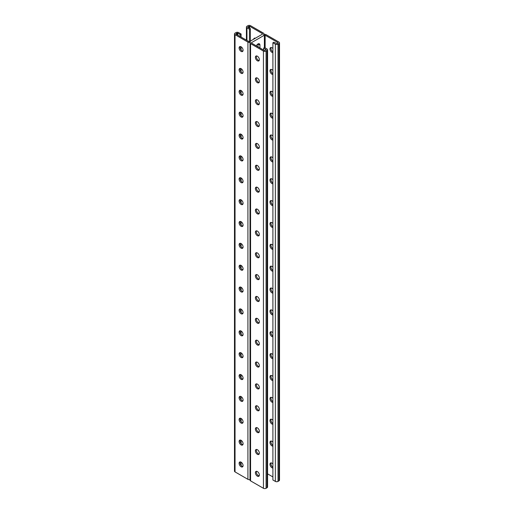 <?xml version="1.0" encoding="UTF-8"?>
<svg xmlns="http://www.w3.org/2000/svg" width="514" height="514" viewBox="0 0 514 514"><rect width="100%" height="100%" fill="white"/><g stroke="black" fill="none" stroke-linecap="round" stroke-linejoin="round"><path stroke-width="0.77" d="M240.244 440.042A2.814 1.626 -120 0 0 240.057 440.916A2.814 1.626 -120 0 0 242.891 444.629M240.244 396.32A2.814 1.626 -120 0 0 240.057 397.187A2.814 1.626 -120 0 0 242.891 400.901M240.244 352.598A2.814 1.626 -120 0 0 240.057 353.465A2.814 1.626 -120 0 0 242.891 357.179M240.244 308.869A2.814 1.626 -120 0 0 240.057 309.743A2.814 1.626 -120 0 0 242.891 313.456M240.244 265.147A2.814 1.626 -120 0 0 240.057 266.021A2.814 1.626 -120 0 0 242.891 269.734M240.244 221.425A2.814 1.626 -120 0 0 240.057 222.292A2.814 1.626 -120 0 0 242.891 226.006M240.244 177.696A2.814 1.626 -120 0 0 240.057 178.57A2.814 1.626 -120 0 0 242.891 182.284M240.244 133.974A2.814 1.626 -120 0 0 240.057 134.848A2.814 1.626 -120 0 0 242.891 138.562M240.244 90.252A2.814 1.626 -120 0 0 240.057 91.119A2.814 1.626 -120 0 0 242.891 94.833M240.244 46.523A2.814 1.626 -120 0 0 240.057 47.397A2.814 1.626 -120 0 0 242.891 51.111M240.244 68.388A2.814 1.626 -120 0 0 240.057 69.261A2.814 1.626 -120 0 0 242.891 72.975M240.244 112.11A2.814 1.626 -120 0 0 240.057 112.984A2.814 1.626 -120 0 0 242.891 116.697M240.244 155.838A2.814 1.626 -120 0 0 240.057 156.706A2.814 1.626 -120 0 0 242.891 160.419M240.244 199.56A2.814 1.626 -120 0 0 240.057 200.434A2.814 1.626 -120 0 0 242.891 204.148M240.244 243.283A2.814 1.626 -120 0 0 240.057 244.156A2.814 1.626 -120 0 0 242.891 247.87M240.244 287.011A2.814 1.626 -120 0 0 240.057 287.879A2.814 1.626 -120 0 0 242.891 291.592M240.244 330.733A2.814 1.626 -120 0 0 240.057 331.607A2.814 1.626 -120 0 0 242.891 335.321M240.244 374.455A2.814 1.626 -120 0 0 240.057 375.329A2.814 1.626 -120 0 0 242.891 379.043M240.244 418.178A2.814 1.626 -120 0 0 240.057 419.051A2.814 1.626 -120 0 0 242.891 422.765M240.244 461.906A2.814 1.626 -120 0 0 240.057 462.773A2.814 1.626 -120 0 0 242.891 466.487M240.147 36.52L240.147 34.554L237.686 33.134L236.928 33.134L235.984 34.117L248.86 41.55L249.618 41.55L262.493 34.117L262.493 33.68L249.618 26.246L247.754 27.011L250.376 28.649L249.425 29.195L249.425 41.621M253.71 39.186A2.814 1.626 60 0 1 254.269 38.242A2.814 1.626 60 0 1 255.368 38.229M254.822 38.107A2.814 1.626 -120 0 0 254.655 38.64M279.513 42.861A1.876 1.079 180 0 1 278.961 43.626L278.016 44.172A1.876 1.079 180 0 1 275.363 44.172L272.902 42.752L272.902 479.992L275.363 481.412A1.876 1.079 0 0 0 278.016 481.412L278.961 480.866A1.876 1.079 0 0 0 279.513 480.102L279.513 42.861A1.876 1.079 180 0 0 278.961 42.097L266.085 34.663A1.876 1.079 180 0 0 263.438 34.663A1.876 1.079 0 0 0 263.984 33.898A1.876 1.079 0 0 0 263.438 33.134L250.562 25.7A1.876 1.079 0 0 0 247.915 25.7L246.964 26.246A1.876 1.079 0 0 0 246.418 27.011A1.876 1.079 0 0 0 246.964 27.775L249.425 29.195M243.083 443.755A2.814 1.626 -120 0 0 241.856 440.928A2.814 1.626 -120 0 0 239.691 440.177A2.814 1.626 -120 0 0 239.106 441.462A2.814 1.626 -120 0 0 240.334 444.289A2.814 1.626 -120 0 0 242.505 445.04A2.814 1.626 -120 0 0 243.083 443.755M243.083 400.033A2.814 1.626 -120 0 0 241.856 397.2A2.814 1.626 -120 0 0 239.691 396.448A2.814 1.626 -120 0 0 239.106 397.74A2.814 1.626 -120 0 0 240.334 400.567A2.814 1.626 -120 0 0 242.505 401.318A2.814 1.626 -120 0 0 243.083 400.033M243.083 356.311A2.814 1.626 -120 0 0 241.856 353.478A2.814 1.626 -120 0 0 239.691 352.726A2.814 1.626 -120 0 0 239.106 354.011A2.814 1.626 -120 0 0 240.334 356.844A2.814 1.626 -120 0 0 242.505 357.596A2.814 1.626 -120 0 0 243.083 356.311M243.083 312.583A2.814 1.626 -120 0 0 241.856 309.756A2.814 1.626 -120 0 0 239.691 309.004A2.814 1.626 -120 0 0 239.106 310.289A2.814 1.626 -120 0 0 240.334 313.116A2.814 1.626 -120 0 0 242.505 313.874A2.814 1.626 -120 0 0 243.083 312.583M243.083 268.861A2.814 1.626 -120 0 0 241.856 266.034A2.814 1.626 -120 0 0 239.691 265.275A2.814 1.626 -120 0 0 239.106 266.567A2.814 1.626 -120 0 0 240.334 269.394A2.814 1.626 -120 0 0 242.505 270.146A2.814 1.626 -120 0 0 243.083 268.861M243.083 225.138A2.814 1.626 -120 0 0 241.856 222.305A2.814 1.626 -120 0 0 239.691 221.553A2.814 1.626 -120 0 0 239.106 222.838A2.814 1.626 -120 0 0 240.334 225.672A2.814 1.626 -120 0 0 242.505 226.423A2.814 1.626 -120 0 0 243.083 225.138M243.083 181.41A2.814 1.626 -120 0 0 241.856 178.583A2.814 1.626 -120 0 0 239.691 177.831A2.814 1.626 -120 0 0 239.106 179.116A2.814 1.626 -120 0 0 240.334 181.943A2.814 1.626 -120 0 0 242.505 182.701A2.814 1.626 -120 0 0 243.083 181.41M243.083 137.688A2.814 1.626 -120 0 0 241.856 134.861A2.814 1.626 -120 0 0 239.691 134.103A2.814 1.626 -120 0 0 239.106 135.394A2.814 1.626 -120 0 0 240.334 138.221A2.814 1.626 -120 0 0 242.505 138.973A2.814 1.626 -120 0 0 243.083 137.688M243.083 93.966A2.814 1.626 -120 0 0 241.856 91.132A2.814 1.626 -120 0 0 239.691 90.38A2.814 1.626 -120 0 0 239.106 91.665A2.814 1.626 -120 0 0 240.334 94.499A2.814 1.626 -120 0 0 242.505 95.251A2.814 1.626 -120 0 0 243.083 93.966M243.083 50.237A2.814 1.626 -120 0 0 241.856 47.41A2.814 1.626 -120 0 0 239.691 46.658A2.814 1.626 -120 0 0 239.106 47.943A2.814 1.626 -120 0 0 240.334 50.777A2.814 1.626 -120 0 0 242.505 51.529A2.814 1.626 -120 0 0 243.083 50.237M243.083 72.101A2.814 1.626 -120 0 0 241.856 69.274A2.814 1.626 -120 0 0 239.691 68.523A2.814 1.626 -120 0 0 239.106 69.808A2.814 1.626 -120 0 0 240.334 72.635A2.814 1.626 -120 0 0 242.505 73.386A2.814 1.626 -120 0 0 243.083 72.101M243.083 115.823A2.814 1.626 -120 0 0 241.856 112.996A2.814 1.626 -120 0 0 239.691 112.245A2.814 1.626 -120 0 0 239.106 113.53A2.814 1.626 -120 0 0 240.334 116.357A2.814 1.626 -120 0 0 242.505 117.115A2.814 1.626 -120 0 0 243.083 115.823M243.083 159.552A2.814 1.626 -120 0 0 241.856 156.719A2.814 1.626 -120 0 0 239.691 155.967A2.814 1.626 -120 0 0 239.106 157.252A2.814 1.626 -120 0 0 240.334 160.085A2.814 1.626 -120 0 0 242.505 160.837A2.814 1.626 -120 0 0 243.083 159.552M243.083 203.274A2.814 1.626 -120 0 0 241.856 200.447A2.814 1.626 -120 0 0 239.691 199.689A2.814 1.626 -120 0 0 239.106 200.98A2.814 1.626 -120 0 0 240.334 203.807A2.814 1.626 -120 0 0 242.505 204.559A2.814 1.626 -120 0 0 243.083 203.274M243.083 246.996A2.814 1.626 -120 0 0 241.856 244.169A2.814 1.626 -120 0 0 239.691 243.418A2.814 1.626 -120 0 0 239.106 244.703A2.814 1.626 -120 0 0 240.334 247.53A2.814 1.626 -120 0 0 242.505 248.288A2.814 1.626 -120 0 0 243.083 246.996M243.083 290.725A2.814 1.626 -120 0 0 241.856 287.891A2.814 1.626 -120 0 0 239.691 287.14A2.814 1.626 -120 0 0 239.106 288.425A2.814 1.626 -120 0 0 240.334 291.258A2.814 1.626 -120 0 0 242.505 292.01A2.814 1.626 -120 0 0 243.083 290.725M243.083 334.447A2.814 1.626 -120 0 0 241.856 331.62A2.814 1.626 -120 0 0 239.691 330.862A2.814 1.626 -120 0 0 239.106 332.153A2.814 1.626 -120 0 0 240.334 334.98A2.814 1.626 -120 0 0 242.505 335.732A2.814 1.626 -120 0 0 243.083 334.447M243.083 378.169A2.814 1.626 -120 0 0 241.856 375.342A2.814 1.626 -120 0 0 239.691 374.59A2.814 1.626 -120 0 0 239.106 375.875A2.814 1.626 -120 0 0 240.334 378.702A2.814 1.626 -120 0 0 242.505 379.454A2.814 1.626 -120 0 0 243.083 378.169M243.083 421.891A2.814 1.626 -120 0 0 241.856 419.064A2.814 1.626 -120 0 0 239.691 418.312A2.814 1.626 -120 0 0 239.106 419.597A2.814 1.626 -120 0 0 240.334 422.431A2.814 1.626 -120 0 0 242.505 423.183A2.814 1.626 -120 0 0 243.083 421.891M243.083 465.62A2.814 1.626 -120 0 0 241.856 462.786A2.814 1.626 -120 0 0 239.691 462.035A2.814 1.626 -120 0 0 239.106 463.326A2.814 1.626 -120 0 0 240.334 466.153A2.814 1.626 -120 0 0 242.505 466.905A2.814 1.626 -120 0 0 243.083 465.62M234.487 33.898L234.487 471.139A1.876 1.079 180 0 0 235.039 471.903L247.915 479.337L247.915 42.097L235.039 34.663A1.876 1.079 0 0 1 234.487 33.898A1.876 1.079 0 0 1 235.039 33.134L235.984 32.588A1.876 1.079 0 0 1 238.637 32.588L241.098 34.008L240.147 34.554M258.041 46.851L258.041 44.011A2.814 1.626 120 0 0 258.041 43.902M263.624 50.076L263.624 48.11L264.575 47.564L267.036 48.984A1.876 1.079 180 0 1 267.582 49.749A1.876 1.079 180 0 1 267.036 50.513L266.085 51.059A1.876 1.079 180 0 1 263.438 51.059L250.562 43.626A1.876 1.079 180 0 1 250.016 42.861A1.876 1.079 180 0 1 250.562 42.097A1.876 1.079 0 0 1 247.915 42.097M250.016 42.861L250.016 480.102A1.876 1.079 0 0 0 250.562 480.866L263.438 488.3A1.876 1.079 0 0 0 266.085 488.3L267.036 487.754A1.876 1.079 0 0 0 267.582 486.989L267.582 49.749M255.394 472.726A2.814 1.626 60 0 1 255.972 471.434A2.814 1.626 60 0 1 258.786 473.06A2.814 1.626 60 0 1 258.786 476.305A2.814 1.626 60 0 1 256.621 475.553A2.814 1.626 60 0 1 255.394 472.726M255.394 450.862A2.814 1.626 60 0 1 255.972 449.577A2.814 1.626 60 0 1 258.786 451.196A2.814 1.626 60 0 1 258.786 454.447A2.814 1.626 60 0 1 256.621 453.689A2.814 1.626 60 0 1 255.394 450.862M255.394 428.997A2.814 1.626 60 0 1 255.972 427.712A2.814 1.626 60 0 1 258.786 429.338A2.814 1.626 60 0 1 258.786 432.582A2.814 1.626 60 0 1 256.621 431.831A2.814 1.626 60 0 1 255.394 428.997M255.394 407.139A2.814 1.626 60 0 1 255.972 405.848A2.814 1.626 60 0 1 258.786 407.474A2.814 1.626 60 0 1 258.786 410.718A2.814 1.626 60 0 1 256.621 409.966A2.814 1.626 60 0 1 255.394 407.139M255.394 385.275A2.814 1.626 60 0 1 255.972 383.99A2.814 1.626 60 0 1 258.786 385.609A2.814 1.626 60 0 1 258.786 388.86A2.814 1.626 60 0 1 256.621 388.102A2.814 1.626 60 0 1 255.394 385.275M255.394 363.411A2.814 1.626 60 0 1 255.972 362.126A2.814 1.626 60 0 1 258.786 363.751A2.814 1.626 60 0 1 258.786 366.996A2.814 1.626 60 0 1 256.621 366.244A2.814 1.626 60 0 1 255.394 363.411M255.394 341.553A2.814 1.626 60 0 1 255.972 340.262A2.814 1.626 60 0 1 258.786 341.887A2.814 1.626 60 0 1 258.786 345.132A2.814 1.626 60 0 1 256.621 344.38A2.814 1.626 60 0 1 255.394 341.553M255.394 319.689A2.814 1.626 60 0 1 255.972 318.404A2.814 1.626 60 0 1 258.786 320.023A2.814 1.626 60 0 1 258.786 323.274A2.814 1.626 60 0 1 256.621 322.516A2.814 1.626 60 0 1 255.394 319.689M255.394 297.824A2.814 1.626 60 0 1 255.972 296.539A2.814 1.626 60 0 1 258.786 298.165A2.814 1.626 60 0 1 258.786 301.41A2.814 1.626 60 0 1 256.621 300.658A2.814 1.626 60 0 1 255.394 297.824M255.394 275.967A2.814 1.626 60 0 1 255.972 274.675A2.814 1.626 60 0 1 258.786 276.301A2.814 1.626 60 0 1 258.786 279.545A2.814 1.626 60 0 1 256.621 278.794A2.814 1.626 60 0 1 255.394 275.967M255.394 254.102A2.814 1.626 60 0 1 255.972 252.817A2.814 1.626 60 0 1 258.786 254.436A2.814 1.626 60 0 1 258.786 257.687A2.814 1.626 60 0 1 256.621 256.929A2.814 1.626 60 0 1 255.394 254.102M255.394 232.238A2.814 1.626 60 0 1 255.972 230.953A2.814 1.626 60 0 1 258.786 232.579A2.814 1.626 60 0 1 258.786 235.823A2.814 1.626 60 0 1 256.621 235.071A2.814 1.626 60 0 1 255.394 232.238M255.394 210.38A2.814 1.626 60 0 1 255.972 209.095A2.814 1.626 60 0 1 258.786 210.714A2.814 1.626 60 0 1 258.786 213.959A2.814 1.626 60 0 1 256.621 213.207A2.814 1.626 60 0 1 255.394 210.38M255.394 188.516A2.814 1.626 60 0 1 255.972 187.231A2.814 1.626 60 0 1 258.786 188.856A2.814 1.626 60 0 1 258.786 192.101A2.814 1.626 60 0 1 256.621 191.349A2.814 1.626 60 0 1 255.394 188.516M255.394 166.658A2.814 1.626 60 0 1 255.972 165.367A2.814 1.626 60 0 1 258.786 166.992A2.814 1.626 60 0 1 258.786 170.237A2.814 1.626 60 0 1 256.621 169.485A2.814 1.626 60 0 1 255.394 166.658M255.394 144.794A2.814 1.626 60 0 1 255.972 143.509A2.814 1.626 60 0 1 258.786 145.128A2.814 1.626 60 0 1 258.786 148.373A2.814 1.626 60 0 1 256.621 147.621A2.814 1.626 60 0 1 255.394 144.794M255.394 122.93A2.814 1.626 60 0 1 255.972 121.645A2.814 1.626 60 0 1 258.786 123.27A2.814 1.626 60 0 1 258.786 126.515A2.814 1.626 60 0 1 256.621 125.763A2.814 1.626 60 0 1 255.394 122.93M255.394 101.072A2.814 1.626 60 0 1 255.972 99.78A2.814 1.626 60 0 1 258.786 101.406A2.814 1.626 60 0 1 258.786 104.65A2.814 1.626 60 0 1 256.621 103.899A2.814 1.626 60 0 1 255.394 101.072M255.394 79.207A2.814 1.626 60 0 1 255.972 77.922A2.814 1.626 60 0 1 258.786 79.541A2.814 1.626 60 0 1 258.786 82.793A2.814 1.626 60 0 1 256.621 82.034A2.814 1.626 60 0 1 255.394 79.207M255.394 57.343A2.814 1.626 60 0 1 255.972 56.058A2.814 1.626 60 0 1 258.786 57.684A2.814 1.626 60 0 1 258.786 60.928A2.814 1.626 60 0 1 256.621 60.177A2.814 1.626 60 0 1 255.394 57.343M272.902 467.2A2.814 1.626 60 0 1 270.917 463.763A2.814 1.626 60 0 1 271.109 462.889M272.902 445.342A2.814 1.626 60 0 1 270.917 441.899A2.814 1.626 60 0 1 271.109 441.025M272.902 423.478A2.814 1.626 60 0 1 270.917 420.034A2.814 1.626 60 0 1 271.109 419.167M272.902 401.62A2.814 1.626 60 0 1 270.917 398.177A2.814 1.626 60 0 1 271.109 397.303M272.902 379.756A2.814 1.626 60 0 1 270.917 376.312A2.814 1.626 60 0 1 271.109 375.438M272.902 357.892A2.814 1.626 60 0 1 270.917 354.448A2.814 1.626 60 0 1 271.109 353.581M272.902 336.034A2.814 1.626 60 0 1 270.917 332.59A2.814 1.626 60 0 1 271.109 331.716M272.902 314.17A2.814 1.626 60 0 1 270.917 310.726A2.814 1.626 60 0 1 271.109 309.852M272.902 292.305A2.814 1.626 60 0 1 270.917 288.862A2.814 1.626 60 0 1 271.109 287.994M272.902 270.448A2.814 1.626 60 0 1 270.917 267.004A2.814 1.626 60 0 1 271.109 266.13M272.902 248.583A2.814 1.626 60 0 1 270.917 245.139A2.814 1.626 60 0 1 271.109 244.266M272.902 226.719A2.814 1.626 60 0 1 270.917 223.275A2.814 1.626 60 0 1 271.109 222.408M272.902 204.861A2.814 1.626 60 0 1 270.917 201.417A2.814 1.626 60 0 1 271.109 200.544M272.902 182.997A2.814 1.626 60 0 1 270.917 179.553A2.814 1.626 60 0 1 271.109 178.679M272.902 161.133A2.814 1.626 60 0 1 270.917 157.689A2.814 1.626 60 0 1 271.109 156.821M272.902 139.275A2.814 1.626 60 0 1 270.917 135.831A2.814 1.626 60 0 1 271.109 134.957M272.902 117.41A2.814 1.626 60 0 1 270.917 113.967A2.814 1.626 60 0 1 271.109 113.099M272.902 95.546A2.814 1.626 60 0 1 270.917 92.109A2.814 1.626 60 0 1 271.109 91.235M272.902 73.688A2.814 1.626 60 0 1 270.917 70.245A2.814 1.626 60 0 1 271.109 69.371M272.902 51.824A2.814 1.626 60 0 1 270.917 48.38A2.814 1.626 60 0 1 271.109 47.513M263.624 48.11L266.246 49.749L264.382 50.513L251.507 43.08L251.507 42.643L264.382 35.209L265.14 35.209L278.016 42.643L277.072 43.626L273.853 42.206L272.902 42.752M272.902 468.016A2.814 1.626 60 0 1 269.972 464.309A2.814 1.626 60 0 1 270.55 463.018A2.814 1.626 60 0 1 272.902 463.981M272.902 446.158A2.814 1.626 60 0 1 269.972 442.445A2.814 1.626 60 0 1 270.55 441.16A2.814 1.626 60 0 1 272.902 442.124M272.902 424.294A2.814 1.626 60 0 1 269.972 420.58A2.814 1.626 60 0 1 270.55 419.296A2.814 1.626 60 0 1 272.902 420.259M272.902 402.436A2.814 1.626 60 0 1 269.972 398.723A2.814 1.626 60 0 1 270.55 397.431A2.814 1.626 60 0 1 272.902 398.395M272.902 380.572A2.814 1.626 60 0 1 269.972 376.858A2.814 1.626 60 0 1 270.55 375.573A2.814 1.626 60 0 1 272.902 376.537M272.902 358.708A2.814 1.626 60 0 1 269.972 354.994A2.814 1.626 60 0 1 270.55 353.709A2.814 1.626 60 0 1 272.902 354.673M272.902 336.85A2.814 1.626 60 0 1 269.972 333.136A2.814 1.626 60 0 1 270.55 331.845A2.814 1.626 60 0 1 272.902 332.809M272.902 314.986A2.814 1.626 60 0 1 269.972 311.272A2.814 1.626 60 0 1 270.55 309.987A2.814 1.626 60 0 1 272.902 310.951M272.902 293.121A2.814 1.626 60 0 1 269.972 289.408A2.814 1.626 60 0 1 270.55 288.123A2.814 1.626 60 0 1 272.902 289.086M272.902 271.263A2.814 1.626 60 0 1 269.972 267.55A2.814 1.626 60 0 1 270.55 266.258A2.814 1.626 60 0 1 272.902 267.222M272.902 249.399A2.814 1.626 60 0 1 269.972 245.686A2.814 1.626 60 0 1 270.55 244.401A2.814 1.626 60 0 1 272.902 245.364M272.902 227.535A2.814 1.626 60 0 1 269.972 223.821A2.814 1.626 60 0 1 270.55 222.536A2.814 1.626 60 0 1 272.902 223.5M272.902 205.677A2.814 1.626 60 0 1 269.972 201.963A2.814 1.626 60 0 1 270.55 200.678A2.814 1.626 60 0 1 272.902 201.636M272.902 183.813A2.814 1.626 60 0 1 269.972 180.099A2.814 1.626 60 0 1 270.55 178.814A2.814 1.626 60 0 1 272.902 179.778M272.902 161.949A2.814 1.626 60 0 1 269.972 158.241A2.814 1.626 60 0 1 270.55 156.95A2.814 1.626 60 0 1 272.902 157.914M272.902 140.091A2.814 1.626 60 0 1 269.972 136.377A2.814 1.626 60 0 1 270.55 135.092A2.814 1.626 60 0 1 272.902 136.049M272.902 118.226A2.814 1.626 60 0 1 269.972 114.513A2.814 1.626 60 0 1 270.55 113.228A2.814 1.626 60 0 1 272.902 114.192M272.902 96.362A2.814 1.626 60 0 1 269.972 92.655A2.814 1.626 60 0 1 270.55 91.363A2.814 1.626 60 0 1 272.902 92.327M272.902 74.504A2.814 1.626 60 0 1 269.972 70.791A2.814 1.626 60 0 1 270.55 69.506A2.814 1.626 60 0 1 272.902 70.463M272.902 52.64A2.814 1.626 60 0 1 269.972 48.926A2.814 1.626 60 0 1 270.55 47.641A2.814 1.626 60 0 1 272.902 48.605M272.902 476.934L267.582 473.863M257.026 471.409A2.814 1.626 -60 0 1 256.602 471.312M257.026 449.544A2.814 1.626 -60 0 1 256.602 449.448M257.026 427.687A2.814 1.626 -60 0 1 256.602 427.584M257.026 405.822A2.814 1.626 -60 0 1 256.602 405.726M257.026 383.958A2.814 1.626 -60 0 1 256.602 383.862M257.026 362.1A2.814 1.626 -60 0 1 256.602 361.997M257.026 340.236A2.814 1.626 -60 0 1 256.602 340.139M257.026 318.378A2.814 1.626 -60 0 1 256.602 318.275M257.026 296.514A2.814 1.626 -60 0 1 256.602 296.411M257.026 274.649A2.814 1.626 -60 0 1 256.602 274.553M257.026 252.792A2.814 1.626 -60 0 1 256.602 252.689M257.026 230.927A2.814 1.626 -60 0 1 256.602 230.825M257.026 209.063A2.814 1.626 -60 0 1 256.602 208.967M257.026 187.205A2.814 1.626 -60 0 1 256.602 187.102M257.026 165.341A2.814 1.626 -60 0 1 256.602 165.238M257.026 143.477A2.814 1.626 -60 0 1 256.602 143.38M257.026 121.619A2.814 1.626 -60 0 1 256.602 121.516M257.026 99.755A2.814 1.626 -60 0 1 256.602 99.658M257.026 77.89A2.814 1.626 -60 0 1 256.602 77.794M256.325 45.862A2.814 1.626 -60 0 1 259.352 43.819A2.814 1.626 -60 0 1 259.936 45.103L259.936 47.943M257.026 56.032A2.814 1.626 -60 0 1 256.602 55.93M259.345 475.36L258.632 475.771M256.531 471.306A2.814 1.626 -120 0 0 256.338 472.18A2.814 1.626 -120 0 0 259.178 475.893M256.531 449.442A2.814 1.626 -120 0 0 256.338 450.315A2.814 1.626 -120 0 0 259.178 454.029M256.531 427.584A2.814 1.626 -120 0 0 256.338 428.451A2.814 1.626 -120 0 0 259.178 432.165M256.531 405.719A2.814 1.626 -120 0 0 256.338 406.593A2.814 1.626 -120 0 0 259.178 410.307M256.531 383.855A2.814 1.626 -120 0 0 256.338 384.729A2.814 1.626 -120 0 0 259.178 388.443M256.531 361.997A2.814 1.626 -120 0 0 256.338 362.865A2.814 1.626 -120 0 0 259.178 366.578M256.531 340.133A2.814 1.626 -120 0 0 256.338 341.007A2.814 1.626 -120 0 0 259.178 344.721M256.531 318.269A2.814 1.626 -120 0 0 256.338 319.143A2.814 1.626 -120 0 0 259.178 322.856M256.531 296.411A2.814 1.626 -120 0 0 256.338 297.278A2.814 1.626 -120 0 0 259.178 300.992M256.531 274.547A2.814 1.626 -120 0 0 256.338 275.42A2.814 1.626 -120 0 0 259.178 279.134M256.531 252.682A2.814 1.626 -120 0 0 256.338 253.556A2.814 1.626 -120 0 0 259.178 257.27M256.531 230.825A2.814 1.626 -120 0 0 256.338 231.692A2.814 1.626 -120 0 0 259.178 235.406M256.531 208.96A2.814 1.626 -120 0 0 256.338 209.834A2.814 1.626 -120 0 0 259.178 213.548M256.531 187.096A2.814 1.626 -120 0 0 256.338 187.97A2.814 1.626 -120 0 0 259.178 191.683M256.531 165.238A2.814 1.626 -120 0 0 256.338 166.106A2.814 1.626 -120 0 0 259.178 169.819M256.531 143.374A2.814 1.626 -120 0 0 256.338 144.248A2.814 1.626 -120 0 0 259.178 147.961M256.531 121.516A2.814 1.626 -120 0 0 256.338 122.383A2.814 1.626 -120 0 0 259.178 126.097M256.531 99.652A2.814 1.626 -120 0 0 256.338 100.526A2.814 1.626 -120 0 0 259.178 104.239M256.531 77.787A2.814 1.626 -120 0 0 256.338 78.661A2.814 1.626 -120 0 0 259.178 82.375M256.531 55.93A2.814 1.626 -120 0 0 256.338 56.797A2.814 1.626 -120 0 0 259.178 60.511M241.098 465.395L241.098 462.176M241.098 443.537L241.098 440.312M241.098 421.673L241.098 418.454M241.098 399.808L241.098 396.59M241.098 377.951L241.098 374.725M241.098 356.086L241.098 352.867M241.098 334.222L241.098 331.003M241.098 312.364L241.098 309.139M241.098 290.5L241.098 287.281M241.098 268.636L241.098 265.417M241.098 246.778L241.098 243.552M241.098 224.914L241.098 221.695M241.098 203.049L241.098 199.83M241.098 181.191L241.098 177.966M241.098 159.327L241.098 156.108M241.098 137.463L241.098 134.244M241.098 115.605L241.098 112.38M241.098 93.741L241.098 90.522M241.098 71.876L241.098 68.658M241.098 50.019L241.098 46.8M241.098 37.066L241.098 34.008M240.147 463.532L240.147 462.131M240.147 441.667L240.147 440.267M240.147 419.809L240.147 418.409M240.147 397.945L240.147 396.545M240.147 376.081L240.147 374.68M240.147 354.223L240.147 352.822M240.147 332.359L240.147 330.958M240.147 310.495L240.147 309.094M240.147 288.637L240.147 287.236M240.147 266.772L240.147 265.372M240.147 244.908L240.147 243.514M240.147 223.05L240.147 221.65M240.147 201.186L240.147 199.785M240.147 179.322L240.147 177.928M240.147 157.464L240.147 156.063M240.147 135.6L240.147 134.199M240.147 113.735L240.147 112.341M240.147 91.877L240.147 90.477M240.147 70.013L240.147 68.613M240.147 48.155L240.147 46.755M250.376 41.114L250.376 28.649M250.016 479.556A1.876 1.079 180 0 1 247.915 479.337M249.618 28.212L249.618 26.246M262.493 34.117L262.493 33.68M235.039 471.903L235.039 34.663M267.036 487.754L267.036 50.513M266.085 488.3L266.085 51.059M263.438 488.3L263.438 51.059M250.562 480.866L250.562 43.626M278.961 480.866L278.961 43.626M278.016 481.412L278.016 44.172M275.363 481.412L275.363 44.172M278.016 43.08L278.016 42.643M265.14 47.892L265.14 35.209M264.382 47.673L264.382 35.209M251.507 43.08L251.507 42.643M266.085 49.967L266.085 49.53M237.686 35.1L237.686 33.134M236.928 34.663L236.928 33.134M235.984 34.117L235.984 33.68M248.86 27.775L248.86 26.246M247.915 27.229L247.915 26.792M246.964 40.458L246.964 27.775M259.936 45.103L258.041 44.011M246.418 40.137L246.418 27.011M263.984 34.444L263.984 33.898"/></g></svg>
